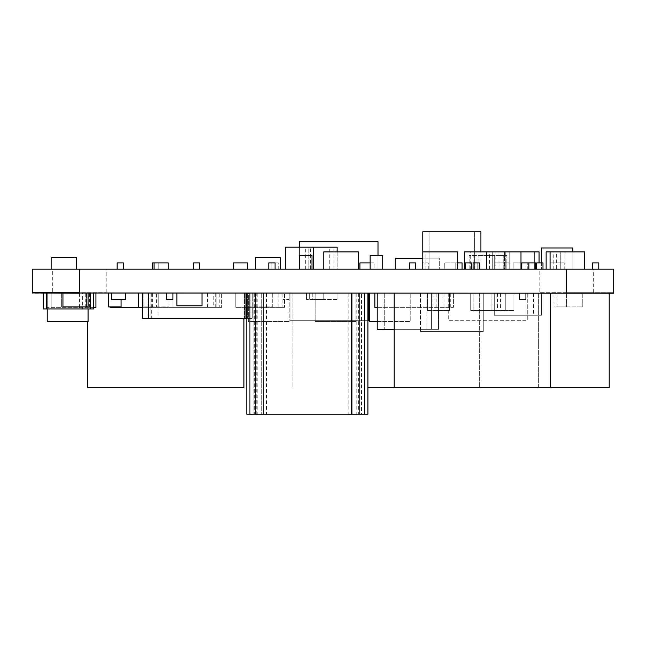 <?xml version="1.0" encoding="UTF-8"?>
<svg xmlns="http://www.w3.org/2000/svg" width="646" height="646" viewBox="0 0 646 646"><rect width="100%" height="100%" fill="white"/><g stroke="black" fill="none" stroke-linecap="round" stroke-linejoin="round"><path stroke-width="0.48" stroke-dasharray="3.23 2.42" d="M52.706 292.945L106.178 292.945M539.822 292.945L593.294 292.945M106.178 292.67L106.178 269.18L52.706 269.18L52.706 292.67L106.178 292.67L52.706 292.67M593.294 292.67L593.294 269.18L539.822 269.18L539.822 292.67L593.294 292.67L539.822 292.67M278.103 293.227L278.103 307.367L282.1 307.367L282.1 293.227L278.103 293.227L282.1 293.227M282.1 307.367L278.103 307.367M215.255 293.227L215.255 307.367L219.244 307.367L219.244 293.227L215.255 293.227L219.244 293.227M219.244 307.367L215.255 307.367M152.399 293.227L152.399 307.367L156.389 307.367L156.389 293.227L152.399 293.227L156.389 293.227M156.389 307.367L152.399 307.367M89.544 293.227L89.544 307.367L93.533 307.367L93.533 293.227L89.544 293.227L93.533 293.227M93.533 307.367L89.544 307.367M527.273 269.18L513.134 269.18L513.134 262.898L527.273 262.898L513.134 262.898L513.134 269.18L527.273 269.18L527.273 262.898L527.273 269.18M458.918 269.18L444.779 269.18L444.779 262.898L458.918 262.898L444.779 262.898L444.779 269.18L458.918 269.18L458.918 262.898L458.918 269.18M148.58 293.227L252.287 293.227L148.58 293.227L148.58 318.365L142.298 318.365L142.298 293.227L148.58 293.227L142.298 293.227M246.005 293.227L246.005 318.365L148.58 318.365M246.788 318.365L252.287 318.365L252.287 293.227L252.287 318.365L246.005 318.365M299.429 247.184L299.429 269.18L377.999 269.18L377.999 241.685L299.429 241.685L299.429 269.18L377.999 269.18L377.999 255.509M420.425 293.227L483.281 293.227L483.281 331.568L420.425 331.568L483.281 331.568L483.281 293.227L420.425 293.227L420.425 331.568L420.425 293.227M566.558 293.227L553.985 293.227L553.985 306.89L566.558 306.89L553.985 306.89L553.985 293.227L566.558 293.227L566.558 306.89L566.558 293.227L32.3 293.227L32.3 269.18L613.7 269.18L613.7 292.67L566.558 292.67L613.7 292.67L566.558 292.945L613.7 293.227L566.558 292.945M557.135 293.227L557.135 306.89L582.272 306.89L557.135 306.89L557.135 293.227L582.272 293.227L557.135 293.227M582.272 293.227L582.272 306.89L582.272 293.227M86.516 293.227L86.516 306.89L61.37 306.89L86.516 306.89L61.37 306.89L86.516 306.89L61.37 306.89L86.516 306.89L86.516 293.227L61.37 293.227L86.516 293.227L61.37 293.227L61.37 306.89L61.37 293.227L61.37 306.89L61.37 293.227L86.516 293.227L86.516 306.89L86.516 293.227L86.516 306.89L86.516 293.227L61.37 293.227L86.516 293.227M312.785 293.227L312.785 299.51L306.503 299.51L312.785 299.51L312.785 293.227L306.503 293.227L312.785 293.227M306.503 293.227L306.503 299.51L306.503 293.227M289.214 293.227L289.214 299.51L282.932 299.51L289.214 299.51L289.214 293.227L248.363 293.227L248.363 321.506L289.214 321.506L248.363 321.506L248.363 293.227L289.214 293.227L289.214 321.506L289.214 293.227M282.932 293.227L282.932 299.51L282.932 293.227M428.282 269.18L428.282 262.898L421.991 262.898L428.282 262.898L428.282 269.18L421.991 269.18L428.282 269.18M421.991 269.18L421.991 262.898L421.991 269.18M193.364 269.18L193.364 262.898L199.646 262.898L199.646 269.18L193.364 269.18L199.646 269.18M564.2 269.18L550.061 269.18L550.061 262.898L564.2 262.898L550.061 262.898L550.061 269.18L564.2 269.18L564.2 262.898L564.2 269.18M278.216 269.18L278.216 262.898L271.934 262.898L278.216 262.898L278.216 269.18L271.934 269.18L278.216 269.18M271.934 269.18L271.934 262.898L271.934 269.18M247.571 269.18L233.432 269.18L233.432 262.898L247.571 262.898L247.571 269.18L233.432 269.18M268.784 269.18L268.784 262.898L275.075 262.898L275.075 269.18L268.784 269.18L275.075 269.18M152.504 269.18L152.504 262.898L158.795 262.898L158.795 269.18L152.504 269.18L158.795 269.18L158.795 262.898L168.218 262.898L168.218 269.18L154.079 269.18L154.079 262.898M154.079 269.18L168.218 269.18M111.653 293.227L125.792 293.227L125.792 299.51L111.653 299.51L111.653 293.227L125.792 293.227M359.927 269.18L359.927 262.898L374.066 262.898L374.066 269.18L359.927 269.18L374.066 269.18L374.066 262.898L370.142 262.898M93.581 293.227L46.439 293.227L93.581 293.227L93.581 308.933L43.298 308.933L43.298 293.227L46.439 293.227L43.298 293.227M439.28 269.18L395.279 269.18L395.279 258.182L439.28 258.182L422.783 258.182L439.28 258.182L439.28 269.18L439.28 258.182L439.28 269.18L439.28 258.182L395.279 258.182L395.279 269.18L439.28 269.18M505.277 293.227L470.708 293.227L470.708 310.508L505.277 310.508L470.708 310.508L505.277 310.508L470.708 310.508L470.708 293.227L505.277 293.227L505.277 310.508L505.277 293.227L470.708 293.227L470.708 310.508L470.708 293.227L505.277 293.227L505.277 310.508L505.277 293.227M525.707 293.227L525.707 299.51L519.416 299.51L525.707 299.51L519.416 299.51L525.707 299.51L519.416 299.51L525.707 299.51L525.707 293.227L519.416 293.227L525.707 293.227L525.707 299.51L525.707 293.227L519.416 293.227L519.416 299.51L519.416 293.227L525.707 293.227L525.707 299.51L525.707 293.227L519.416 293.227L519.416 299.51L519.416 293.227L525.707 293.227M520.991 269.18L486.422 269.18L520.991 269.18L520.991 251.9L504.494 251.9L504.494 269.18L539.063 269.18L504.494 269.18L504.494 251.9L539.063 251.9L539.063 262.898M546.136 269.18L546.136 251.9L564.984 251.9L564.984 269.18L546.136 269.18L564.984 269.18L564.984 251.9L584.63 251.9L584.63 269.18L550.061 269.18L550.061 251.9M519.416 293.227L519.416 299.51L519.416 293.227M505.277 269.18L470.708 269.18L470.708 251.9L505.277 251.9L470.708 251.9L470.708 269.18L505.277 269.18L505.277 251.9L505.277 269.18M462.068 269.18L455.777 269.18L455.777 262.898L462.068 262.898L462.068 269.18L455.777 269.18L455.777 262.898L457.352 262.898M521.774 269.18L535.922 269.18L535.922 262.898L521.774 262.898L535.922 262.898L521.774 262.898L535.922 262.898L521.774 262.898L535.922 262.898L521.774 262.898L535.922 262.898L521.774 262.898L535.922 262.898L521.774 262.898L535.922 262.898L521.774 262.898L535.922 262.898L521.774 262.898L535.922 262.898L521.774 262.898L535.922 262.898L521.774 262.898L535.922 262.898L521.774 262.898L535.922 262.898L535.922 269.18L521.774 269.18L521.774 262.898L535.922 262.898L535.922 269.18L535.922 262.898L535.922 269.18L521.774 269.18L521.774 262.898L521.774 269.18L535.922 269.18L535.922 262.898L535.922 269.18L521.774 269.18L521.774 262.898L521.774 269.18L535.922 269.18L535.922 262.898L535.922 269.18L521.774 269.18L521.774 262.898L521.774 269.18L535.922 269.18L535.922 262.898L535.922 269.18L521.774 269.18L521.774 262.898L521.774 269.18L535.922 269.18L535.922 262.898L535.922 269.18L521.774 269.18L521.774 262.898L521.774 269.18L535.922 269.18L535.922 262.898L535.922 269.18L521.774 269.18L521.774 262.898L521.774 269.18L535.922 269.18L535.922 262.898L535.922 269.18L521.774 269.18L521.774 262.898L521.774 269.18L535.922 269.18L521.774 269.18L521.774 262.898L521.774 269.18L535.922 269.18L521.774 269.18L521.774 262.898L521.774 269.18L535.922 269.18L535.922 262.898L535.922 269.18L521.774 269.18L521.774 262.898L521.774 269.18L535.922 269.18L535.922 262.898L535.922 269.18L521.774 269.18L521.774 262.898L521.774 269.18L535.922 269.18L535.922 262.898L535.922 269.18M313.568 269.18L285.29 269.18L313.568 269.18L313.568 247.184L308.861 247.184L308.861 269.18L337.139 269.18L337.139 247.184L308.861 247.184L308.861 269.18L337.139 269.18L337.139 251.9M464.426 269.18L464.426 251.9L498.995 251.9L498.995 269.18L464.426 269.18L498.995 269.18L498.995 251.9L486.422 251.9L520.991 251.9M469.133 269.18L469.133 255.509L494.279 255.509L469.133 255.509L469.133 269.18L494.279 269.18L469.133 269.18M494.279 269.18L494.279 255.509L506.852 255.509L494.279 255.509L494.279 269.18L494.279 255.509L494.279 269.18L506.852 269.18L494.279 269.18M494.279 293.227L541.421 293.227L541.421 315.224L494.279 315.224L541.421 315.224L541.421 293.227L494.279 293.227L494.279 315.224L494.279 293.227M285.29 269.18L285.29 247.184L313.568 247.184M535.13 262.898L528.848 262.898L535.13 262.898L535.13 269.18L528.848 269.18L528.848 262.898M491.921 293.227L491.921 310.508L513.917 310.508L491.921 310.508L491.921 293.227L513.917 293.227L491.921 293.227M513.917 293.227L513.917 310.508L513.917 293.227M202.004 293.227L202.004 305.792L176.867 305.792L176.867 293.227L202.004 293.227L176.867 293.227M528.848 269.18L535.13 269.18M592.487 269.18L592.487 262.898L598.769 262.898L598.769 269.18L592.487 269.18L598.769 269.18M465.209 269.18L465.209 262.898L477.782 262.898L471.491 262.898L471.491 269.18L465.209 269.18L471.491 269.18L471.491 262.898L471.491 269.18L477.782 269.18L471.491 269.18M323.783 293.227L309.644 293.227L309.644 299.51L323.783 299.51L309.644 299.51L309.644 293.227L323.783 293.227L323.783 299.51L337.931 299.51L323.783 299.51L323.783 293.227L323.783 299.51L323.783 293.227L337.931 293.227L323.783 293.227M117.152 269.18L117.152 262.898L123.434 262.898L117.152 262.898L123.434 262.898L123.434 269.18L117.152 269.18L117.152 262.898L117.152 269.18L123.434 269.18L123.434 262.898L123.434 269.18L117.152 269.18L123.434 269.18M337.931 293.227L337.931 299.51L337.931 293.227M495.062 269.18L509.201 269.18L509.201 262.898L495.062 262.898L509.201 262.898L509.201 269.18L495.062 269.18L495.062 262.898L495.062 269.18M172.934 293.227L172.934 299.51L166.652 299.51L166.652 293.227L172.934 293.227L166.652 293.227M479.348 269.18L479.348 262.898L473.066 262.898L473.066 269.18L479.348 269.18L473.066 269.18M542.987 269.18L542.987 262.898L536.705 262.898L536.705 269.18L542.987 269.18L536.705 269.18M415.709 269.18L415.709 262.898L409.427 262.898L409.427 269.18L415.709 269.18L409.427 269.18M477.782 269.18L477.782 262.898L477.782 269.18M374.858 293.227L453.419 293.227L453.419 307.367L374.858 307.367L374.858 293.227L453.419 293.227L453.419 307.367L377.216 307.367M422.783 269.18L422.783 251.9L422.783 269.18L480.923 269.18L480.923 231.785L422.783 231.785L422.783 269.18L480.923 269.18L480.923 251.9M609.21 293.227L609.21 387.503L538.368 387.503L538.368 293.227L609.21 293.227L538.368 293.227L538.368 387.503L550.352 387.503L367.905 387.503M76.301 269.18L76.301 257.399L51.155 257.399L51.155 269.18L76.301 269.18L51.155 269.18M299.429 269.18L299.429 255.509L312.002 255.509L312.002 269.18M503.234 269.18L503.234 255.509L478.088 255.509L503.234 255.509L503.234 269.18L478.088 269.18L503.234 269.18M478.088 269.18L478.088 255.509L478.088 269.18M47.231 308.933L47.231 293.227L47.231 321.506L88.082 321.506L88.082 293.227L47.231 293.227L88.082 293.227L88.082 306.89L62.945 306.89L62.945 293.227L88.082 293.227L62.945 293.227M108.512 293.227L121.085 293.227L108.512 293.227L108.512 306.89L121.085 306.89L121.085 299.51M280.574 269.18L280.574 257.399L255.428 257.399L255.428 269.18L280.574 269.18L255.428 269.18M370.142 269.18L382.715 269.18L382.715 255.509L370.142 255.509L370.142 269.18L382.715 269.18M550.352 293.227L394.205 293.227L550.352 293.227L550.352 387.503M394.205 293.227L394.205 387.503M243.938 318.365L243.938 293.227L87.791 293.227L87.791 387.503L243.938 387.503L243.938 293.227L87.791 293.227L87.791 321.506M142.298 307.367L216.935 307.367L216.935 293.227L138.365 293.227L216.935 293.227L216.935 307.367L110.078 307.367L110.078 293.219L158.795 293.219L158.795 307.367L158.795 293.219L110.078 293.219L110.078 306.89M138.365 293.227L138.365 307.367M448.712 293.227L448.712 320.723L527.273 320.723L448.712 320.723L448.712 293.227L527.273 293.227L448.712 293.227M527.273 293.227L527.273 320.723L527.273 293.227M292.065 293.227L292.065 387.503L292.065 293.227L479.639 293.227L292.065 293.227M479.639 293.227L479.639 387.503L479.639 293.227M572.849 251.9L572.849 269.18L572.849 247.967L541.421 247.967L541.421 269.18L572.849 269.18L541.421 269.18L541.421 262.898M550.061 269.18L584.63 269.18M323.783 269.18L358.352 269.18L358.352 251.9L323.783 251.9L323.783 269.18L358.352 269.18M169.01 293.227L169.01 306.89L143.864 306.89L169.01 306.89L169.01 293.227L143.864 293.227L169.01 293.227M143.864 293.227L143.864 306.89L143.864 293.227M255.428 293.227L367.905 293.227L367.784 414.215L246.788 414.215L246.788 293.227L255.445 293.227L255.428 414.215M367.905 414.215L367.784 293.227L246.788 293.227M254.645 293.227L254.645 414.215M359.927 293.227L359.927 414.215M427.499 293.227L427.499 310.508L449.495 310.508L427.499 310.508L427.499 293.227L449.495 293.227L427.499 293.227M449.495 293.227L449.495 310.508L449.495 293.227M79.442 292.945L32.3 292.945L79.442 292.67M377.216 293.227L377.216 329.363L438.497 329.363L438.497 293.227L377.216 293.227L438.497 293.227L438.497 329.363L394.205 329.363M486.422 269.18L486.422 251.9M457.352 269.18L457.352 251.9L422.783 251.9M61.37 293.227L61.37 306.89L61.37 293.227M368.567 293.227L368.567 320.723L290.006 320.723L290.006 293.227L368.567 293.227L290.006 293.227L290.006 320.723L367.905 320.723M369.359 293.227L410.21 293.227L369.359 293.227L369.359 321.506L410.21 321.506L410.21 293.227L410.21 321.506L377.216 321.506M355.994 293.227L315.143 293.227L315.143 321.506L355.994 321.506L315.143 321.506L315.143 293.227L355.994 293.227L355.994 321.506L355.994 293.227M88.082 293.227L88.082 308.933M272.717 293.227L272.717 306.89L247.571 306.89L272.717 306.89L272.717 293.227L247.571 293.227L272.717 293.227M247.571 293.227L247.571 306.89L247.571 293.227M506.852 269.18L506.852 255.509L506.852 269.18M539.822 269.18L593.294 269.18M52.706 269.18L106.178 269.18M593.294 293.227L539.822 293.227M106.178 293.227L52.706 293.227M425.924 269.18L425.924 251.9L429.065 251.9L429.065 269.18L425.924 269.18L429.065 269.18L429.065 231.785L474.632 231.785L429.065 231.785L429.065 269.18L474.632 269.18L429.065 269.18M429.065 251.9L425.924 251.9M489.563 269.18L489.563 251.9L492.704 251.9L492.704 269.18L489.563 269.18L495.845 269.18L495.845 251.9L489.563 251.9M431.423 329.363L384.281 329.363L431.423 329.363L431.423 293.219L431.423 329.363M384.281 293.219L384.281 329.363L384.281 293.219L431.423 293.219L384.281 293.219M420.263 293.219L420.263 329.363L426.869 329.363L426.869 293.219L420.263 293.219L426.869 293.219M426.869 329.363L420.263 329.363M434.564 293.219L436.139 293.219L434.564 293.219M434.564 310.508L436.139 310.508L434.564 310.508M361.502 414.215L253.079 414.215L361.502 414.215L361.502 293.219L361.502 414.215M256.22 293.219L361.502 293.219L352.853 293.219L352.853 414.215L352.853 293.219L256.22 293.219L256.22 414.215M253.079 293.219L253.079 414.215L253.079 293.219M261.719 293.219L261.719 414.215L261.719 293.219M358.352 293.219L358.352 414.215M553.202 269.18L553.202 251.9L556.343 251.9L556.343 269.18L553.202 269.18L556.343 269.18M556.343 251.9L553.202 251.9M207.503 293.219L207.503 307.367L213.794 307.367L213.794 293.219L207.503 293.219L213.794 293.219M213.794 307.367L207.503 307.367M474.632 269.18L474.632 231.785L474.632 269.18M447.137 293.219L450.278 293.219L447.137 293.219M447.137 307.367L450.278 307.367L447.137 307.367M498.995 293.219L497.42 293.219L498.995 293.219M498.995 310.508L497.42 310.508L498.995 310.508M305.711 269.18L305.711 247.184L310.427 247.184L310.427 269.18L305.711 269.18L310.427 269.18M310.427 247.184L305.711 247.184M535.922 293.219L533.564 293.219L535.922 293.219M535.922 315.224L533.564 315.224L535.922 315.224M495.845 269.18L492.704 269.18L492.704 251.9L495.845 251.9M329.282 269.18L329.282 247.184L333.998 247.184L333.998 269.18L329.282 269.18L333.998 269.18M333.998 247.184L329.282 247.184M473.849 293.219L473.849 310.508L476.99 310.508L476.99 293.219L473.849 293.219L476.99 293.219L473.849 293.219L473.849 310.508L476.99 310.508L473.849 310.508L476.99 310.508L476.99 293.219L473.849 293.219M473.849 269.18L473.849 251.9L476.99 251.9L476.99 269.18L473.849 269.18L476.99 269.18M476.99 251.9L473.849 251.9M550.844 251.9L560.276 251.9L550.844 251.9L550.844 269.18L560.276 269.18L560.276 251.9L560.276 269.18L550.844 269.18L550.844 251.9M534.347 269.18L534.347 251.9L509.201 251.9L534.347 251.9L534.347 269.18L509.201 269.18L509.201 251.9L509.201 269.18L534.347 269.18M51.155 308.933L88.865 308.933L51.155 308.933L51.155 293.219L48.014 293.219L48.014 308.933L48.014 293.219L85.724 293.219L51.155 293.219L51.155 308.933M88.865 293.219L88.865 308.933L88.865 293.219L85.724 293.219L88.865 293.219M79.442 293.219L79.442 308.933L82.583 308.933L82.583 293.219L79.442 293.219L82.583 293.219M82.583 308.933L79.442 308.933M284.498 307.367L235.79 307.367L284.498 307.367L284.498 293.219L284.498 307.367M235.79 293.219L235.79 307.367L235.79 293.219L284.498 293.219L235.79 293.219M221.651 307.367L172.934 307.367L221.651 307.367L221.651 293.219L221.651 307.367M172.934 293.219L172.934 307.367L172.934 293.219L221.651 293.219L172.934 293.219M95.939 293.227L47.231 293.219L95.939 293.219L95.939 307.367L47.231 307.367L93.581 307.367M47.231 293.219L47.231 307.367L47.231 293.219M244.43 318.365L147.005 318.365L244.43 318.365L244.43 293.219L244.43 318.365M247.571 293.219L247.571 318.365L247.571 293.219L244.43 293.219L247.571 293.219M150.155 293.219L150.155 318.365L150.155 293.219L244.43 293.219L147.005 293.219L147.005 318.365L147.005 293.219L150.155 293.219M151.721 293.219L151.721 318.365L158.012 318.365L158.012 293.219L151.721 293.219L158.012 293.219M158.012 318.365L151.721 318.365M46.439 293.227L46.439 308.933M90.44 293.227L90.44 308.933M566.558 269.18L566.558 292.67M79.442 269.18L79.442 293.227M356.786 293.219L356.786 414.215M257.786 293.219L257.786 414.215M266.435 293.219L266.435 414.215M348.146 293.219L348.146 414.215M85.724 293.219L85.724 308.933L85.724 293.219M255.445 293.227L255.445 414.215M358.91 293.227L358.91 414.215M432.998 293.219L432.998 310.508M436.139 293.219L436.139 310.508M450.278 293.219L450.278 307.367M443.996 293.219L443.996 307.367M497.42 293.219L497.42 310.508M500.561 293.219L500.561 310.508M538.271 293.219L538.271 315.224M533.564 293.219L533.564 315.224"/><path stroke-width="0.97" d="M246.005 293.227L246.005 318.365L246.788 318.365M142.298 293.227L142.298 318.365L246.005 318.365M148.58 293.227L148.58 318.365M377.999 255.509L377.999 241.685L299.429 241.685L299.429 247.184M193.364 269.18L193.364 262.898L199.646 262.898L199.646 269.18M247.571 269.18L247.571 262.898L233.432 262.898L233.432 269.18M268.784 269.18L268.784 262.898L275.075 262.898L275.075 269.18M168.218 269.18L168.218 262.898L152.504 262.898L152.504 269.18M154.079 269.18L154.079 262.898M111.653 293.227L111.653 299.51L125.792 299.51L125.792 293.227M359.927 269.18L359.927 262.898L370.142 262.898M43.298 293.227L43.298 308.933L93.581 308.933L93.581 293.227M422.783 258.182L395.279 258.182L395.279 269.18L395.279 258.182L422.783 258.182M539.063 262.898L539.063 251.9L464.426 251.9L464.426 269.18M584.63 269.18L584.63 251.9L546.136 251.9L546.136 269.18M462.068 269.18L462.068 262.898L457.352 262.898M337.139 251.9L337.139 247.184L285.29 247.184L285.29 269.18M313.568 269.18L313.568 247.184M521.774 269.18L521.774 262.898L528.848 262.898L528.848 269.18M535.922 269.18L535.922 262.898L528.848 262.898M202.004 293.227L202.004 305.792L176.867 305.792L176.867 293.227M535.13 269.18L535.13 262.898M592.487 269.18L592.487 262.898L598.769 262.898L598.769 269.18M465.209 269.18L465.209 262.898L471.491 262.898L471.491 269.18M117.152 269.18L117.152 262.898L123.434 262.898L123.434 269.18M172.934 293.227L172.934 299.51L166.652 299.51L166.652 293.227M479.348 269.18L479.348 262.898L473.066 262.898L473.066 269.18M542.987 269.18L542.987 262.898L536.705 262.898L536.705 269.18M415.709 269.18L415.709 262.898L409.427 262.898L409.427 269.18M374.858 293.227L374.858 307.367L377.216 307.367M480.923 251.9L480.923 231.785L422.783 231.785L422.783 251.9L457.352 251.9L457.352 269.18M609.21 293.227L609.21 387.503L550.352 387.503L550.352 293.227M76.301 269.18L76.301 257.399L51.155 257.399L51.155 269.18M299.429 269.18L299.429 255.509L312.002 255.509L312.002 269.18M88.082 293.227L88.082 306.89L62.945 306.89L62.945 293.227M121.085 299.51L121.085 306.89L108.512 306.89L108.512 293.227M280.574 269.18L280.574 257.399L255.428 257.399L255.428 269.18M370.142 269.18L370.142 255.509L382.715 255.509L382.715 269.18M394.205 293.227L394.205 387.503L550.352 387.503M87.791 321.506L87.791 387.503L243.938 387.503L243.938 318.365M138.365 293.227L138.365 307.367L142.298 307.367M367.905 387.503L394.205 387.503M572.849 251.9L572.849 247.967L541.421 247.967L541.421 262.898M550.061 269.18L550.061 251.9M323.783 269.18L323.783 251.9L358.352 251.9L358.352 269.18M255.428 293.227L255.428 414.215L367.905 414.215L367.905 293.227M263.285 293.227L263.285 414.215M249.929 293.227L249.929 414.215L255.428 414.215M246.788 293.227L246.788 414.215L249.929 414.215M351.287 293.227L351.287 414.215M359.144 293.227L359.144 414.215L359.144 293.227M364.643 293.227L364.643 414.215M32.3 292.67L79.442 292.67L79.442 269.18L32.3 269.18L32.3 292.945L613.7 293.227L613.7 269.18L79.442 269.18M377.216 293.227L377.216 329.363L394.205 329.363M520.991 269.18L520.991 251.9M486.422 269.18L486.422 251.9M422.783 269.18L422.783 251.9M367.905 320.723L368.567 320.723L368.567 293.227M369.359 293.227L369.359 321.506L377.216 321.506M88.082 308.933L88.082 321.506L47.231 321.506L47.231 308.933M32.3 292.945L79.442 293.227M110.078 306.89L110.078 307.367L138.365 307.367M93.581 307.367L95.939 307.367L95.939 293.227M46.439 293.227L46.439 308.933M90.44 293.227L90.44 308.933M566.558 269.18L566.558 293.227"/></g></svg>
